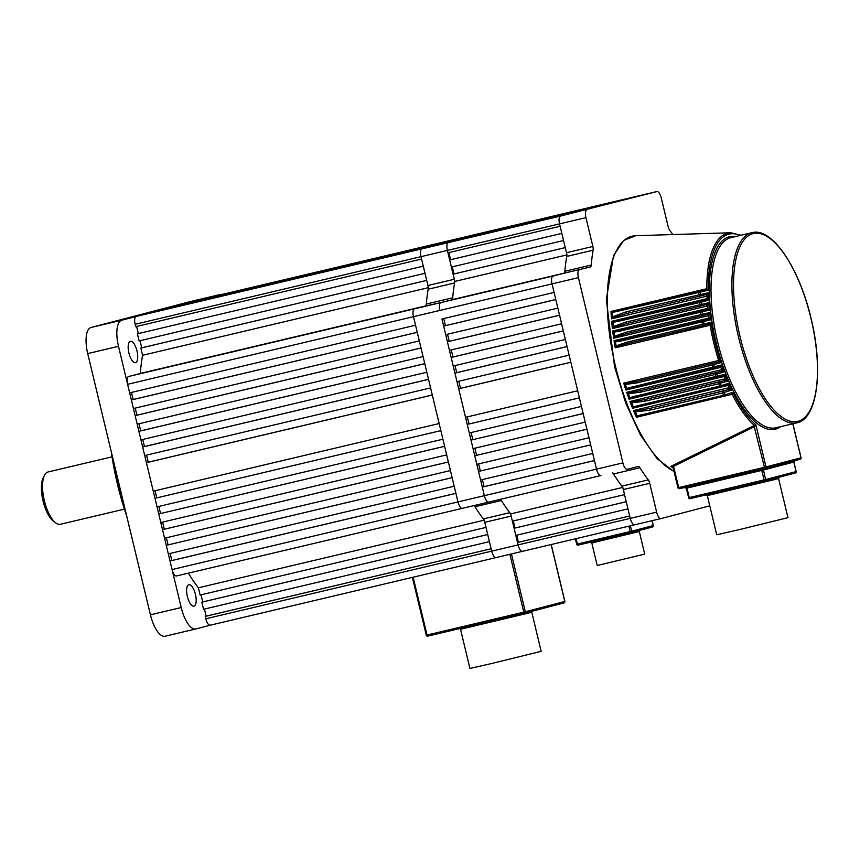 <?xml version="1.0" encoding="UTF-8"?>
<svg xmlns="http://www.w3.org/2000/svg" width="860" height="860" viewBox="0 0 860 860"><rect width="100%" height="100%" fill="white"/><g stroke="black" fill="none" stroke-linecap="round" stroke-linejoin="round"><path stroke-width="1.29" d="M709.769 505.831L661.039 518.558A7.332 2.784 76.7 0 0 661.039 518.558A7.332 2.784 76.7 0 1 656.632 512.13L649.719 483.309L623.328 489.544A4.88 1.849 76.7 0 0 621.866 486.147A157.541 59.781 -103.3 0 1 613.524 473.978A4.88 1.849 76.7 0 0 612.449 472.828M462.315 508.346L176.483 575.963A7.332 2.784 -103.3 0 1 176.461 575.974A7.332 2.784 -103.3 0 1 172.086 569.546L457.961 501.917A7.332 2.784 76.7 0 0 462.336 508.335A7.332 2.784 -103.3 0 1 462.336 508.335A7.332 2.784 -103.3 0 1 457.961 501.917L484.352 495.672A7.332 2.784 76.7 0 0 488.727 502.1A7.332 2.784 -103.3 0 1 488.727 502.1A7.332 2.784 -103.3 0 1 484.352 495.672L596.507 469.141A7.332 2.784 76.7 0 0 600.882 475.569A7.332 2.784 76.7 0 0 600.904 475.558A7.332 2.784 -103.3 0 1 600.882 475.569A7.332 2.784 -103.3 0 1 596.507 469.141L622.887 462.895L578.414 277.651L552.034 283.897A7.332 2.784 -103.3 0 1 553.012 276.071L563.902 273.233A4.88 1.849 76.7 0 0 564.859 271.276A157.541 59.781 -103.3 0 1 566.718 256.441A4.88 1.849 76.7 0 0 566.471 252.722L592.852 246.476A4.88 1.849 -103.3 0 1 593.099 250.196L566.718 256.441M172.086 569.546L170.033 561L455.908 493.361L457.961 501.917L413.488 316.673A7.332 2.784 -103.3 0 1 414.466 308.848L553.012 276.071A7.332 2.784 76.7 0 0 552.034 283.897L554.087 292.443L441.933 318.985L484.352 495.672L482.299 487.115L594.453 460.584L596.507 469.141L552.034 283.897L439.879 310.428A7.332 2.784 -103.3 0 1 440.858 302.602L425.356 306.01A4.88 1.849 76.7 0 0 426.313 304.042A157.541 59.781 -103.3 0 1 428.173 289.207A4.88 1.849 76.7 0 0 427.925 285.488L454.316 279.253A4.88 1.849 -103.3 0 1 454.564 282.972L428.173 289.207M586.918 209.819A7.332 2.784 76.7 0 0 585.939 217.644L135.127 324.295A7.332 2.784 -103.3 0 1 136.106 316.469L421.991 248.841A7.332 2.784 76.7 0 0 421.002 256.667A7.332 2.784 -103.3 0 1 421.991 248.841L448.372 242.595A7.332 2.784 76.7 0 0 447.393 250.421A7.332 2.784 -103.3 0 1 448.372 242.595L560.526 216.064A7.332 2.784 76.7 0 0 559.548 223.89A7.332 2.784 -103.3 0 1 560.526 216.064L656.879 191.565A7.332 2.784 76.7 0 0 656.879 191.565L630.487 197.8A7.332 2.784 -103.3 0 1 630.509 197.8A7.332 2.784 -103.3 0 1 630.541 197.789M515.129 225.245L448.372 242.595L560.526 216.064L630.487 197.8A7.332 2.784 76.7 0 0 630.487 197.8L518.333 224.342A7.332 2.784 -103.3 0 1 518.365 224.331A7.332 2.784 -103.3 0 1 518.386 224.331A7.332 2.784 76.7 0 0 518.333 224.342L491.952 230.577A7.332 2.784 -103.3 0 1 491.974 230.577A7.332 2.784 -103.3 0 1 491.995 230.566A7.332 2.784 76.7 0 0 491.952 230.577L206.077 298.216A7.332 2.784 -103.3 0 1 206.099 298.205A7.332 2.784 -103.3 0 1 206.12 298.205M516.72 535.189L518.419 542.294L629.67 515.979L630.251 518.376A7.332 2.784 76.7 0 0 634.626 524.804A7.332 2.784 -103.3 0 1 634.626 524.804A7.332 2.784 -103.3 0 1 630.251 518.376L623.328 489.544M454.316 279.253L447.393 250.421L447.963 252.797L560.118 226.266L559.548 223.89L566.471 252.722M515.108 225.18L656.9 191.554A7.332 2.784 76.7 0 1 661.275 197.983L668.198 226.814A4.88 1.849 -103.3 0 0 669.661 230.211A157.541 59.781 -103.3 0 1 672.81 234.554M585.939 217.644L592.852 246.476M564.859 271.276L591.25 265.03A157.541 59.781 -103.3 0 1 593.099 250.196M591.25 265.03A4.88 1.849 -103.3 0 1 590.283 266.987L563.902 273.233M127.613 384.302L413.488 316.673L415.541 325.22L129.667 392.859L127.613 384.302A7.332 2.784 -103.3 0 1 128.591 376.476L414.466 308.848A7.332 2.784 76.7 0 0 413.488 316.673L439.879 310.428A7.332 2.784 76.7 0 1 440.858 302.602L590.283 266.987M579.404 269.825A7.332 2.784 76.7 0 0 578.414 277.651M622.887 462.895A7.332 2.784 76.7 0 0 627.273 469.323A7.332 2.784 76.7 0 0 627.295 469.313L638.184 466.475A4.88 1.849 -103.3 0 1 638.195 466.475A4.88 1.849 -103.3 0 1 639.915 467.733L613.524 473.978M621.866 486.147L648.257 479.901A157.541 59.781 -103.3 0 1 639.915 467.733M648.257 479.901A4.88 1.849 -103.3 0 1 649.719 483.309M561.827 233.393L563.537 240.52L451.382 267.051L449.673 259.924L561.827 233.393L449.673 259.924M447.135 300.968L559.29 274.437L447.135 300.968M452.564 299.549L564.719 273.018A157.541 59.781 -103.3 0 1 566.987 254.882L565.246 247.637L453.102 274.168L454.832 281.413A157.541 59.781 -103.3 0 0 452.564 299.549L564.042 273.179M514.108 528.287L515.817 535.404L627.961 508.873L626.252 501.745L514.108 528.287L515 528.051L513.291 520.945M622.608 487.437L510.657 513.914L512.388 521.16L624.543 494.629L622.801 487.383A157.541 59.781 -103.3 0 1 612.761 472.753M518.419 542.294L517.526 542.531L518.096 544.907A7.332 2.784 76.7 0 0 522.471 551.335A7.332 2.784 76.7 0 0 522.493 551.324A7.332 2.784 -103.3 0 1 522.471 551.335A7.332 2.784 -103.3 0 1 518.096 544.907L511.173 516.086L484.782 522.321A4.88 1.849 76.7 0 0 483.32 518.924A157.541 59.781 -103.3 0 1 474.978 506.744A4.88 1.849 76.7 0 0 473.903 505.605M510.657 513.914A157.541 59.781 -103.3 0 1 500.606 499.284M482.395 479.568L484.094 486.652L482.299 487.115M478.536 471.441L590.691 444.91L592.744 453.467L480.589 479.998L478.536 471.441L590.68 444.867M478.633 463.895L480.331 470.979M474.774 455.768L586.928 429.237L588.971 437.794L476.827 464.325L474.774 455.768L586.918 429.194M474.87 448.221L476.569 455.305M471.011 440.094L583.166 413.563L585.208 422.11L473.065 448.651L471.011 440.094L583.155 413.52M471.097 432.548L472.806 439.632M467.249 424.421L579.393 397.89L581.446 406.436L469.302 432.978L467.249 424.421L579.393 397.847M467.335 416.874L469.044 423.958M458.692 388.806L570.846 362.264L577.683 390.762L465.539 417.304L458.692 388.806L460.487 388.333L458.788 381.249M454.929 373.122L567.084 346.591L569.137 355.148L456.983 381.679L454.929 373.122L456.724 372.66L455.026 365.575M451.167 357.448L563.321 330.917L565.375 339.474L453.22 366.005L451.167 357.448L452.962 356.986L451.263 349.902M447.404 341.775L559.559 315.244L561.612 323.79L449.457 350.332L447.404 341.775L449.2 341.312L447.501 334.228M445.437 325.639L555.786 299.527L557.85 308.116L445.695 334.658L443.642 326.101L445.437 325.639L443.738 318.555M452.285 266.837L453.994 273.942L453.102 274.168M450.575 259.688L448.866 252.582M454.306 241.112L569.675 213.678L454.295 241.047M460.229 239.575L575.598 212.13L460.218 239.51M466.152 238.026L581.521 210.582L466.131 237.962M472.065 236.478L587.434 209.044L472.054 236.414M477.988 234.93L600.893 205.529L477.977 234.877M491.447 231.426L606.805 203.981L491.425 231.361M497.36 229.878L612.728 202.444L497.349 229.814M503.283 228.33L618.652 200.896L503.272 228.266M509.206 226.782L624.575 199.348L509.185 226.728M660.985 518.569L634.648 524.793A7.332 2.784 76.7 0 0 634.648 524.793L522.493 551.324M555.796 299.57L443.642 326.101M566.794 254.925L454.832 281.413M629.67 516L517.526 542.531M484.094 486.652L594.443 460.541M460.487 388.333L570.836 362.221M449.2 341.312L559.548 315.201M452.962 356.986L563.311 330.874M456.724 372.66L567.073 346.548M515 528.051L626.252 501.724M453.994 273.942L565.246 247.615M531.77 612.159L541.177 651.342L492.103 663.404L469.936 668.446L460.519 629.262L527.61 613.298L531.77 612.159L532.458 610.761M597.216 565.504L644.71 554.109L639.303 531.544L591.798 542.95L597.216 565.504M633.024 407.5A121.335 46.042 -103.3 0 1 630.939 402.158L644.968 399.535L644.925 401.233L631.745 402.846A121.507 46.107 76.7 0 0 633.293 406.791L719.68 386.075L728.56 383.334L727.517 385.56L632.562 408.285L633.293 406.791M632.562 408.285A121.174 45.978 -103.3 0 1 629.907 401.48L630.788 402.018M629.531 398.363A121.335 46.042 -103.3 0 1 627.66 393.009L640.625 390.558L640.549 392.16L628.434 393.697A121.507 46.107 76.7 0 0 629.81 397.61L724.829 374.218L723.765 376.562L629.068 399.201L629.81 397.61M629.068 399.201A121.174 45.978 -103.3 0 1 626.661 392.332L627.51 392.88M626.37 389.15A121.335 46.042 -103.3 0 1 624.683 383.775L636.615 381.485L636.508 382.99L625.435 384.463A121.507 46.107 76.7 0 0 626.661 388.354L721.518 364.984L720.422 367.457L625.886 390.031L626.661 388.354M625.886 390.031A121.174 45.978 -103.3 0 1 623.715 383.108L624.543 383.657M615.803 346.806A121.335 46.042 -103.3 0 1 614.868 341.237L622.253 339.7L622.038 340.775L615.491 341.829A121.507 46.107 76.7 0 0 616.168 345.86L626.714 342.205L711.059 322.285L709.704 325.349L615.244 347.838L616.168 345.86M615.244 347.838A121.174 45.978 -103.3 0 1 614.04 340.657L614.771 341.14M614.255 337.195A121.335 46.042 -103.3 0 1 613.492 331.551L619.888 330.197L619.662 331.175L614.083 332.111A121.507 46.107 76.7 0 0 614.642 336.238L626.155 332.186L709.715 312.546L708.264 315.749L613.674 338.249L614.642 336.238M613.674 338.249A121.174 45.978 -103.3 0 1 612.696 331.003L613.395 331.476M613.019 327.52A121.335 46.042 -103.3 0 1 612.449 321.78L617.856 320.619L617.62 321.489L613.008 322.306A121.507 46.107 76.7 0 0 613.427 326.542L625.919 322.07L708.769 302.698L707.199 306.052L612.406 328.584L613.427 326.542M612.406 328.584A121.174 45.978 -103.3 0 1 611.675 321.274L612.363 321.715M612.116 317.759A121.335 46.042 -103.3 0 1 611.75 311.911L616.179 310.933L615.943 311.707L612.277 312.384A121.507 46.107 76.7 0 0 612.557 316.77L626.048 311.858L708.274 292.733L706.544 296.248L611.471 318.834L612.557 316.77M611.471 318.834A121.174 45.978 -103.3 0 1 611.009 311.46L611.675 311.858M673.294 468.001L670.768 466.399L755.865 424.743L754.671 426.581L673.229 466.507L673.95 467.862L673.294 468.001M672.778 467.206L673.208 468.034A121.249 46.01 -103.3 0 1 670.768 466.399L673.229 466.507L672.789 467.227M634.39 411.069L649.665 408.435L722.55 391.192A1.225 1.129 75.4 0 1 723.937 392.117A120.293 45.645 76.7 0 0 724.926 394.375A1.225 1.129 75.4 0 1 724.141 395.826L636.873 416.541A121.335 46.042 -103.3 0 1 634.551 411.209L633.497 410.542L728.979 387.731L731.656 390.107L728.742 389.569L649.665 408.435L649.655 410.22L635.389 411.897A121.507 46.107 76.7 0 0 637.131 415.896L723.55 395.267L732.741 392.343L732.139 394.299L636.421 417.272A121.174 45.978 -103.3 0 1 633.497 410.542M636.819 416.627L636.421 417.272M701.738 315.867L626.951 333.562L626.155 332.186M611.675 321.274L706.662 298.71L708.597 300.215L701.147 302.161A120.293 45.645 76.7 0 0 701.384 304.623A1.225 1.129 75.4 0 1 700.599 306.063L626.725 323.543L625.919 322.07M706.178 294.496L708.274 292.733A101.566 38.539 76.7 0 0 708.597 300.215L706.866 299.409L707.103 298.646A102.77 39.001 -103.3 0 1 706.984 296.098L706.178 294.496L699.793 296.184A1.225 1.129 75.4 0 1 699.75 296.195L626.854 313.438L626.048 311.858M778.558 478.483L787.964 517.666L738.88 529.728L716.713 534.769L707.307 495.586L774.398 479.622L778.558 478.483L779.235 477.085M629.907 401.48L725.12 378.755L727.582 381.066L724.84 380.496L644.968 399.535L718.82 382.066L718.777 383.764L644.925 401.233M626.661 392.332L721.68 369.682L723.97 371.918L721.368 371.305L640.625 390.558L715.434 372.853L715.359 374.455L640.549 392.16M623.715 383.108L718.605 360.501L720.755 362.662L718.261 362.028L636.615 381.485L712.37 363.565L712.263 365.07L636.508 382.99M614.04 340.657L708.586 318.157L710.683 319.866L708.586 319.125L622.253 339.7L702.265 320.769L708.586 319.125L708.586 318.157M612.696 331.003L707.425 308.482L709.436 310.094L707.404 309.342L619.888 330.197L700.857 311.051L707.404 309.342L707.425 308.482M611.009 311.46L706.361 288.81L708.231 290.218L706.329 289.433L616.179 310.933L699.029 291.336L706.329 289.433L706.361 288.81M706.662 298.71L706.63 299.441L617.856 320.619L706.866 299.409M721.712 370.617L724.432 370.155M740.18 235.447A101.566 38.539 76.7 0 0 708.231 290.218L615.943 311.707M706.63 304.494L700.567 306.074A1.225 1.129 75.4 0 1 700.577 306.074L699.771 304.601A121.507 46.107 -103.3 0 1 699.524 302.107L699.76 301.237A1.225 1.129 75.4 0 1 701.147 302.161L617.62 321.489M707.199 306.052L706.608 304.494L708.769 302.698A101.566 38.539 76.7 0 0 709.436 310.094L619.662 331.175M706.597 304.494L700.62 306.063M708.264 315.749L707.683 314.308L709.715 312.546A101.566 38.539 76.7 0 0 710.683 319.866L622.038 340.775M707.683 314.308L701.792 315.846M709.704 325.349L709.145 324.026L711.059 322.285A101.566 38.539 76.7 0 0 720.755 362.662L712.263 365.07A121.507 46.107 -103.3 0 0 713.005 367.424L713.671 368.273A1.225 1.225 0 0 0 713.692 368.263A1.225 1.129 75.4 0 1 713.671 368.273L626.317 389.279M709.134 324.026L703.287 325.553A1.225 1.129 75.4 0 1 703.243 325.564L702.47 324.285A121.507 46.107 -103.3 0 1 702.061 321.844L702.265 320.769A1.225 1.129 75.4 0 1 703.652 321.694A120.293 45.645 76.7 0 0 704.061 324.113A1.225 1.129 75.4 0 1 703.265 325.564A1.225 1.225 0 0 0 703.265 325.564L709.167 324.016M720.422 367.457L719.992 366.618L721.518 364.984A101.566 38.539 76.7 0 0 723.97 371.918L715.359 374.455A121.507 46.107 -103.3 0 0 716.176 376.798L716.81 377.54L629.488 398.481M719.981 366.618L713.725 368.252M723.765 376.562L723.378 375.831L724.829 374.218A101.566 38.539 76.7 0 0 727.582 381.066L718.777 383.764A121.507 46.107 -103.3 0 0 719.68 386.075L720.282 386.731L632.981 407.597M723.367 375.831L716.864 377.529A1.225 1.129 75.4 0 1 716.821 377.54L716.81 377.54A1.225 1.225 0 0 0 716.842 377.54A1.225 1.129 75.4 0 0 717.627 376.099A120.293 45.645 76.7 0 1 716.81 373.788A1.225 1.129 75.4 0 0 715.434 372.853L721.368 371.305L721.228 369.746M727.517 385.56L727.162 384.936L728.56 383.334A101.566 38.539 76.7 0 0 731.656 390.107L722.55 392.977L649.655 410.22M724.668 378.819L724.84 380.496L718.82 382.066A1.225 1.129 75.4 0 1 720.207 382.99A120.293 45.645 76.7 0 0 721.099 385.28A1.225 1.129 75.4 0 1 720.314 386.721L727.388 384.861L720.336 386.721M731.72 394.45L732.741 392.343A101.566 38.539 76.7 0 0 755.865 424.743L766.002 466.937L800.982 457.81L792.812 423.786M729 389.537L728.979 387.731A102.77 39.001 -103.3 0 1 727.936 385.42L727.388 384.861M724.163 395.815L724.109 395.826A1.225 1.129 75.4 0 1 724.12 395.826L723.55 395.267A121.507 46.107 -103.3 0 1 722.55 392.977L722.55 391.192L728.742 389.569L728.517 387.796M641.27 415.423L640.7 414.864M731.634 393.848L732.139 394.299A102.77 39.001 -103.3 0 0 754.392 425.496L754.865 426.463M753.983 425.668L764.454 467.324L766.002 466.937A1.225 1.129 75.4 0 1 765.207 468.388L679.421 488.684A1.225 1.129 75.4 0 1 678.035 487.76M706.544 296.248L705.942 294.571L699.771 296.184A1.225 1.129 75.4 0 0 700.567 294.743A120.293 45.645 76.7 0 1 700.416 292.26A1.225 1.129 75.4 0 0 699.029 291.336L698.782 292.11A121.507 46.107 -103.3 0 0 698.933 294.614L699.739 296.195A1.225 1.225 0 0 0 699.771 296.184M699.739 296.195L626.854 313.438L612.041 317.953M740.987 235.253L730.86 232.759A102.77 39.001 -103.3 0 0 706.802 288.745L706.565 289.39M707.64 309.299L707.866 308.428A102.77 39.001 -103.3 0 1 707.63 305.902L706.834 304.418M700.567 306.074A1.225 1.225 0 0 0 700.599 306.063L626.628 323.564L612.943 327.703M708.823 319.092L709.038 318.103A102.77 39.001 -103.3 0 1 708.694 315.609L707.92 314.233M707.705 314.308L701.738 315.856A1.225 1.129 75.4 0 1 701.749 315.856L700.954 314.481A121.507 46.107 -103.3 0 1 700.631 312.019L700.857 311.051A1.225 1.129 75.4 0 1 702.233 311.976A120.293 45.645 76.7 0 0 702.566 314.416A1.225 1.129 75.4 0 1 701.771 315.856L626.843 333.583L614.191 337.378M718.508 361.985L718.605 360.501A102.77 39.001 -103.3 0 1 713.779 343.011A102.77 39.001 -103.3 0 1 710.134 325.209L709.371 323.951M703.233 325.564L627.391 343.505L615.738 346.978M721.604 371.273L721.68 369.682A102.77 39.001 -103.3 0 1 720.852 367.317L720.207 366.543M718.154 360.566L718.261 362.028L712.37 363.565A1.225 1.129 75.4 0 1 713.746 364.489A120.293 45.645 76.7 0 0 714.488 366.822A1.225 1.129 75.4 0 1 713.692 368.263L720.013 366.618M725.098 380.453L725.12 378.755A102.77 39.001 -103.3 0 1 724.195 376.422L723.593 375.755M795.489 460.401L793.898 462.046L763.314 470.033L686.258 488.265L684.087 487.545L687 488.093L689.279 497.596L764.045 479.912L761.766 470.409L763.228 468.818L765.593 479.536L796.091 471.57L793.812 462.067L795.521 460.39M612.449 321.78L613.008 322.306M613.492 331.551L614.083 332.111M703.243 325.564L627.488 343.484L626.714 342.205M614.868 341.237L615.491 341.829M713.66 368.273L633.648 387.204L632.981 386.355M624.683 383.775L625.435 384.463M716.81 377.54L635.852 396.696L635.217 395.944M627.66 393.009L628.434 393.697M720.282 386.731A1.225 1.225 0 0 0 720.314 386.721L720.282 386.731A1.225 1.129 75.4 0 1 720.293 386.731L638.378 406.113L637.776 405.458M630.939 402.158L631.745 402.846M636.873 416.541L637.131 415.896M634.551 411.209L635.389 411.897M136.106 316.469L421.991 248.841L491.952 230.577L630.509 197.8M204.454 609.073L206.153 616.168L205.26 616.405L491.135 548.777L491.705 551.153A7.332 2.784 76.7 0 0 496.08 557.581A7.332 2.784 76.7 0 0 496.102 557.57A7.332 2.784 -103.3 0 1 496.08 557.581A7.332 2.784 -103.3 0 1 491.705 551.153L484.782 522.321M128.591 376.476L425.356 306.01M135.127 324.295L135.697 326.671L421.572 259.043L421.002 256.667L427.925 285.488M426.313 304.042L452.704 297.807A157.541 59.781 -103.3 0 1 454.564 282.972M452.704 297.807A4.88 1.849 -103.3 0 1 451.747 299.764M600.904 475.558L488.749 502.089A7.332 2.784 76.7 0 0 488.749 502.089L462.336 508.335A7.332 2.784 76.7 0 0 462.368 508.335L176.461 575.974M500.294 499.359A4.88 1.849 -103.3 0 1 501.369 500.509L474.978 506.744M483.32 518.924L509.711 512.678A157.541 59.781 -103.3 0 1 501.369 500.509M509.711 512.678A4.88 1.849 -103.3 0 1 511.173 516.086M187.362 596.507A10.986 4.171 -103.3 0 1 188.867 584.757A10.986 4.171 -103.3 0 1 195.435 594.4A10.986 4.171 -103.3 0 1 193.93 606.149A10.986 4.171 -103.3 0 1 187.362 596.507M128.903 353.019A10.986 4.171 -103.3 0 1 130.408 341.269A10.986 4.171 -103.3 0 1 136.976 350.912A10.986 4.171 -103.3 0 1 135.471 362.662A10.986 4.171 -103.3 0 1 128.903 353.019M126.678 515.946A133.117 50.514 -103.3 0 1 117.487 484.352A133.117 50.514 -103.3 0 1 111.327 451.962M113.144 459.541A134.332 50.977 76.7 0 0 118.132 484.212A134.332 50.977 76.7 0 0 124.872 508.421M661.017 518.558L210.227 625.209A7.332 2.784 -103.3 0 1 210.205 625.209L195.876 628.95A24.424 9.266 76.7 0 1 195.8 628.972A24.424 9.266 76.7 0 1 181.213 607.547L118.486 346.311L87.709 353.589A24.424 9.266 -103.3 0 1 90.977 327.499L189.641 301.752A24.424 9.266 -103.3 0 1 189.716 301.731A24.424 9.266 -103.3 0 1 189.791 301.709M195.725 628.982L165.088 636.239A24.424 9.266 -103.3 0 1 165.012 636.25A24.424 9.266 -103.3 0 1 150.425 614.825L87.709 353.589M90.977 327.499L121.755 320.221L220.429 294.464L189.641 301.752M121.755 320.221A24.424 9.266 76.7 0 0 118.486 346.311M222.084 294.421A24.424 9.266 76.7 0 0 220.504 294.442A24.424 9.266 76.7 0 0 220.429 294.464M48.117 471.957A26.864 10.191 76.7 0 0 48.031 471.979A26.864 10.191 76.7 0 0 47.945 472A26.864 10.191 76.7 0 0 44.505 475.247A26.864 10.191 76.7 0 0 44.301 500.477A26.864 10.191 76.7 0 0 55.792 522.934A26.864 10.191 76.7 0 0 60.404 524.267A26.864 10.191 76.7 0 0 60.49 524.245M55.792 522.934L53.449 521.203A24.424 9.266 -103.3 0 1 43 500.778A24.424 9.266 -103.3 0 1 43.194 477.848L44.505 475.247M423.292 266.17L425.001 273.286L139.116 340.925L137.406 333.798L423.292 266.17L137.406 333.798M134.869 374.842L420.744 307.203L134.869 374.842M140.298 373.423L426.173 305.794A157.541 59.781 -103.3 0 1 428.441 287.659L426.71 280.414L140.836 348.053L142.566 355.287A157.541 59.781 -103.3 0 0 140.298 373.423L425.496 305.956M201.842 602.161L203.551 609.278L489.426 541.649L487.717 534.522L201.842 602.161L202.734 601.925L201.025 594.819M484.072 520.203L198.391 587.799L200.133 595.034L486.007 527.406L484.266 520.16A157.541 59.781 -103.3 0 1 474.225 505.529M496.08 557.581L210.205 625.209A7.332 2.784 -103.3 0 1 205.83 618.781L656.632 512.13M205.26 616.405L205.83 618.781M198.391 587.799A157.541 59.781 -103.3 0 1 188.34 573.158M170.129 553.442L171.828 560.526L170.033 561M166.27 545.326L452.145 477.687L454.198 486.233L168.323 553.872L166.27 545.326L452.134 477.644M166.367 537.769L168.065 544.853M162.508 529.652L448.382 462.013L450.436 470.56L164.561 538.199L162.508 529.652L448.372 461.971M162.604 522.095L164.303 529.179M158.745 513.968L444.62 446.34L446.673 454.886L160.799 522.525L158.745 513.968L444.609 446.297M158.842 506.422L160.541 513.506M440.858 430.666L442.911 439.213L157.036 506.852L154.983 498.295L440.847 430.623L154.983 498.295M155.079 490.748L156.778 497.832M146.426 462.68L432.3 395.041L439.148 423.539L153.274 491.178L146.426 462.68L148.221 462.207L146.523 455.123M142.663 447.006L428.538 379.367L430.591 387.914L144.716 455.553L142.663 447.006L144.458 446.534L142.76 439.449M140.696 430.86L424.765 363.651L426.829 372.24L140.954 439.879L138.901 431.333L140.696 430.86L138.998 423.776M135.138 415.649L421.013 348.02L423.066 356.567L137.191 424.206L135.138 415.649L136.933 415.187L135.235 408.102M131.376 399.975L417.25 332.347L419.304 340.893L133.429 408.532L131.376 399.975L133.171 399.513L131.472 392.429M140.019 340.71L141.728 347.816L140.836 348.053M138.309 333.562L136.6 326.456M142.05 314.986L431.139 246.454L142.029 314.932M147.963 313.448L437.052 244.906L147.952 313.384M153.886 311.9L442.975 243.358L153.865 311.836M159.809 310.352L448.898 241.821L159.788 310.288M165.722 308.804L462.347 238.306L165.711 308.751M179.181 305.3L468.27 236.758L179.159 305.236M185.104 303.752L474.193 235.221L185.083 303.688M191.017 302.204L480.106 233.673L191.006 302.15M196.94 300.667L486.029 232.125L196.929 300.602M202.863 299.119L491.974 230.577L202.842 299.054M424.775 363.694L138.901 431.333M428.248 287.702L142.566 355.287M133.171 399.513L417.24 332.304M171.828 560.526L455.897 493.317M148.221 462.207L432.3 394.998M136.933 415.187L421.002 347.977M144.458 446.534L428.527 379.325M202.734 601.925L487.706 534.501M206.153 616.168L491.135 548.755M141.728 347.816L426.7 280.392M511.442 553.947L525.32 611.772L564.794 601.473L551.12 544.552M413.133 577.2L427.022 635.045L523.772 612.159L509.894 554.313M426.366 635.185L427.742 636.12L524.503 613.223L523.772 612.159L525.32 611.772A1.225 1.129 75.4 0 1 524.535 613.223L563.999 602.914A1.225 1.129 -104.6 0 0 563.999 602.914L524.557 613.212A1.225 1.129 75.4 0 1 524.514 613.223L427.753 636.11A1.225 1.129 75.4 0 1 426.366 635.196M551.217 544.53L564.88 601.452A1.225 1.225 0 0 1 563.999 602.914A1.225 1.129 -104.6 0 0 564.794 601.473L564.794 601.473M575.351 538.822L576.727 544.187A1.225 1.129 -104.6 0 0 578.103 545.111L630.885 532.619L578.113 545.111L577.383 544.036L630.154 531.555L628.864 526.169M630.412 525.804L631.702 531.179L630.154 531.555L630.885 532.619A1.225 1.129 -104.6 0 0 630.907 532.619L652.439 526.997A1.225 1.129 -104.6 0 0 652.439 526.997L630.939 532.609A1.225 1.129 -104.6 0 0 631.702 531.179L653.234 525.557L652.063 520.676M576.082 538.65L577.383 544.036L576.641 544.208A1.225 1.225 0 0 0 578.103 545.111M653.234 525.557L653.224 525.546A1.225 1.129 -104.6 0 1 652.439 526.997A1.225 1.225 0 0 0 653.321 525.535L652.149 520.655M730.86 232.759L635.766 235.704A121.851 46.236 76.7 0 0 615.513 366.425A121.851 46.236 76.7 0 0 673.993 471.28M796.897 422.819A97.696 37.077 -103.3 0 1 738.525 337.109A97.696 37.077 -103.3 0 1 751.919 232.673L731.021 237.618A97.696 37.077 76.7 0 0 717.638 342.054A97.696 37.077 76.7 0 0 776.01 427.764L796.897 422.819C817.753 418.841 823.547 368.897 811.023 318.211C799.295 267.965 772.119 226.986 751.919 232.673M740.073 336.733A96.47 36.604 76.7 0 0 798.026 421.292A96.47 36.604 76.7 0 0 810.937 318.232A96.47 36.604 76.7 0 0 752.984 233.673A96.47 36.604 76.7 0 0 740.073 336.733M780.633 426.667A98.921 37.539 -103.3 0 1 716.09 342.43A98.921 37.539 -103.3 0 1 735.644 236.522M800.982 457.81L800.982 457.8A1.225 1.129 -104.6 0 1 800.187 459.251A1.225 1.129 -104.6 0 0 800.187 459.251L765.228 468.377M673.95 467.862L678.691 487.609L764.454 467.324L765.185 468.388A1.225 1.129 75.4 0 1 765.185 468.388L679.421 488.684L678.035 487.749M690.01 498.671A1.225 1.225 0 0 1 688.538 497.768L690.01 498.671L764.776 480.976L764.045 479.912L765.593 479.536A1.225 1.129 75.4 0 1 764.809 480.976L795.296 473.011A1.225 1.129 -104.6 0 0 795.296 473.011L764.83 480.966A1.225 1.129 75.4 0 1 764.776 480.976L690.01 498.671A1.225 1.129 75.4 0 1 688.634 497.746L686.345 488.243M793.898 462.046L796.177 471.549A1.225 1.225 0 0 1 795.296 473.011A1.225 1.129 -104.6 0 0 796.091 471.57L796.091 471.57M522.45 551.335L496.102 557.57M488.706 502.1L462.368 508.335M150.425 614.825L181.213 607.547M600.882 475.569L488.727 502.1M459.283 628.327L460.519 629.262M427.742 636.12A1.225 1.225 0 0 1 426.281 635.217L412.392 577.383M639.303 531.544L640.012 530.136M591.798 542.95L590.53 542.015M706.06 494.65L707.307 495.586M674.1 471.731L657.051 458.606L640.431 435.02L625.79 403.286L614.567 366.65L606.343 299.624L613.524 255.517L623.822 240.359L635.766 235.704M723.4 375.831L716.842 377.54M765.185 468.388A1.225 1.225 0 0 0 765.207 468.388L800.187 459.251A1.225 1.225 0 0 0 801.068 457.789L792.899 423.765M679.421 488.684A1.225 1.225 0 0 1 677.949 487.781L673.208 468.034M724.109 395.826A1.225 1.225 0 0 0 724.141 395.826L641.259 415.423M165.012 636.25L195.8 628.972M189.716 301.731L220.504 294.442M112.047 456.843L48.031 471.979M124.41 509.131L60.404 524.267"/></g></svg>
